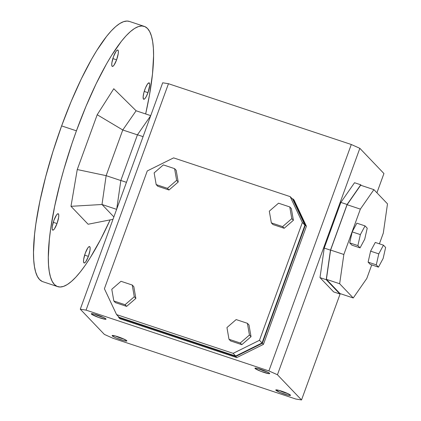 <?xml version="1.0" encoding="UTF-8"?>
<svg xmlns="http://www.w3.org/2000/svg" width="421" height="421" viewBox="0 0 421 421"><rect width="100%" height="100%" fill="white"/><g stroke="black" fill="none" stroke-linecap="round" stroke-linejoin="round"><path stroke-width="0.63" d="M115.428 335.99A6.541 0.774 -160 0 0 124.063 339.131A6.541 0.774 20 0 1 115.428 335.99L122.348 338.384L126.737 340.678A7.846 0.926 20 0 1 126.853 340.831A7.846 0.926 20 0 1 120.474 339.594A7.846 0.926 20 0 1 112.244 335.858L113.012 335.474L112.244 335.858A7.846 0.926 20 0 1 112.202 335.5A7.846 0.926 20 0 1 119.38 337.242A7.846 0.926 20 0 1 126.737 340.678L126.721 341.057L126.295 341.089L123.558 340.547L116.633 338.152L113.333 336.605L112.107 335.616L115.422 335.99M91.42 314.066A7.846 0.926 20 0 1 91.378 313.703A7.846 0.926 20 0 1 98.556 315.45A7.846 0.926 20 0 1 105.913 318.881A7.846 0.926 20 0 1 106.029 319.034A7.846 0.926 20 0 1 99.651 317.802A7.846 0.926 20 0 1 91.42 314.066L92.188 313.682L91.283 313.824L91.862 313.656L94.593 314.192A6.541 0.774 -160 0 0 103.24 317.339A6.541 0.774 20 0 1 94.604 314.198L103.913 317.66L105.913 318.881L106.05 319.123L105.471 319.292L98.63 317.445L91.42 314.066M255.073 368.47A7.846 0.926 20 0 1 255.037 368.112A7.846 0.926 20 0 1 262.209 369.859A7.846 0.926 20 0 1 269.566 373.29A7.846 0.926 20 0 1 269.682 373.443A7.846 0.926 20 0 1 263.304 372.206A7.846 0.926 20 0 1 255.073 368.47L255.847 368.086L254.937 368.228L255.515 368.059L258.252 368.601A6.541 0.774 -160 0 0 266.893 371.748A6.541 0.774 20 0 1 258.257 368.601L266.451 371.543L269.156 372.959L269.703 373.527L269.124 373.701L260.841 371.317L255.073 368.47M279.081 390.399A6.541 0.774 -160 0 0 287.717 393.54A6.541 0.774 20 0 1 279.081 390.399L286.006 392.793L290.39 395.082A7.846 0.926 20 0 1 290.506 395.235A7.846 0.926 20 0 1 284.128 393.998A7.846 0.926 20 0 1 275.897 390.262L276.671 389.883L275.897 390.262A7.846 0.926 20 0 1 275.86 389.904A7.846 0.926 20 0 1 283.038 391.651A7.846 0.926 20 0 1 290.39 395.082L290.379 395.461L288.338 395.235L280.286 392.556L275.76 390.025L279.076 390.393M88.384 256.384L84.632 255.137L88.384 256.384L85.852 261.62L84.716 262.841L83.9 262.841L83.532 261.604L83.668 259.331L85.289 253.147A8.652 1.994 -71.6 0 1 89.568 246.559A8.652 1.994 -71.6 0 1 88.384 256.384A8.652 1.994 -71.6 0 1 84.111 262.972A8.652 1.994 -71.6 0 1 85.289 253.147L87.821 247.916L88.963 246.69L89.778 246.695L90.147 247.927L90.01 250.206L88.384 256.384M116.601 59.835L112.849 58.587L116.601 59.835L114.07 65.071L112.933 66.297L112.118 66.292L111.749 65.055L111.886 62.782L113.507 56.598A8.652 1.994 -71.6 0 1 117.785 50.01A8.652 1.994 -71.6 0 1 116.601 59.835A8.652 1.994 -71.6 0 1 112.328 66.429A8.652 1.994 -71.6 0 1 113.507 56.598L116.038 51.367L117.18 50.141L117.996 50.146L118.364 51.378L118.227 53.656L116.601 59.835M144.214 26.355L129.405 21.429A137.141 31.596 108.4 0 0 61.619 125.905L76.427 130.831A137.141 31.596 -71.6 0 1 144.214 26.355A137.141 31.596 -71.6 0 1 145.65 113.949L149.45 95.146L152.507 73.849L153.586 55.73L153.365 48.083L152.639 41.479L151.413 35.985L149.702 31.654L147.524 28.517L144.898 26.623L141.845 25.97L138.404 26.581L134.594 28.439L130.468 31.533L126.053 35.832L121.395 41.29L111.539 55.472L106.434 64.055L96.12 83.811L85.984 106.355L76.427 130.831L71.98 143.498L63.96 169.084L60.466 181.756L54.683 206.253L50.673 228.835L49.383 239.133L48.31 257.257L48.531 264.904L49.257 271.503L50.478 276.997L52.188 281.333L54.367 284.464L56.998 286.364L60.05 287.011L63.492 286.401L67.297 284.543L71.428 281.449L75.843 277.155L80.5 271.698L85.352 265.13L90.352 257.515L100.619 239.449L110.134 219.883A137.141 31.596 -71.6 0 1 57.682 286.633A137.141 31.596 -71.6 0 1 76.427 130.831L61.619 125.905L71.175 101.435L81.311 78.89L91.631 59.135L96.735 50.546L106.592 36.364L111.244 30.907L115.659 26.612L119.79 23.518L123.595 21.66L127.042 21.05L129.431 21.439M57.014 223.556L53.262 222.304L57.014 223.556L54.483 228.787L53.346 230.013L52.53 230.008L52.162 228.771L52.299 226.498L53.92 220.315A8.652 1.994 -71.6 0 1 58.198 213.726A8.652 1.994 -71.6 0 1 57.014 223.556A8.652 1.994 -71.6 0 1 52.741 230.145A8.652 1.994 -71.6 0 1 53.92 220.315L56.451 215.084L57.593 213.857L58.403 213.863L58.772 215.099L58.64 217.373L57.014 223.556M147.976 92.667L144.219 91.42L147.976 92.667A8.652 1.994 -71.6 0 1 143.698 99.256A8.652 1.994 -71.6 0 1 144.882 89.431A8.652 1.994 -71.6 0 1 149.155 82.842A8.652 1.994 -71.6 0 1 147.976 92.667L146.082 96.877L144.845 98.661L143.845 99.282L143.487 99.119L143.124 96.862L143.871 92.641L145.482 87.889L147.413 84.195L149.008 82.816L149.608 83.447L149.729 85.237L147.976 92.667M112.996 219.315L88.115 224.246L70.981 206.316L77.254 169.542L97.204 114.733L113.775 88.736L136.109 110.781L122.769 129.984L137.435 134.857L122.769 129.984L97.204 114.733L77.254 169.542L70.981 206.316L102.003 204.495L106.139 175.657L77.254 169.542L106.139 175.657L122.769 129.984L136.109 110.781L113.775 88.736L97.204 114.733L122.769 129.984L106.139 175.657L120.827 180.541L106.139 175.657L102.003 204.495L70.981 206.316L88.115 224.246L112.996 219.315M150.729 115.638L136.109 110.781L150.729 115.638M42.189 281.438L39.563 279.544L37.385 276.413L35.674 272.077L34.448 266.582L33.722 259.978L33.501 252.332L34.58 234.213L35.864 223.914L39.874 201.327L45.663 176.836L53.004 151.365L61.619 125.905A137.141 31.596 108.4 0 0 42.879 281.707L57.682 286.633M113.87 216.915L102.003 204.495L113.87 216.915M116.617 209.353L102.003 204.495L116.617 209.353M150.686 115.754L137.462 134.783L143.082 136.651L137.462 134.783L150.686 115.754M330.469 250.153L347.093 204.474L340.857 202.406L324.233 248.08L330.469 250.153L324.233 248.08L319.992 277.623L333.648 291.916L339.884 293.99L326.228 279.697L319.992 277.623L326.228 279.697L330.469 250.153L347.093 204.474L360.765 184.803L361.418 185.482L360.765 184.803L354.535 182.73L360.765 184.803L347.093 204.474L340.857 202.406L354.535 182.73L340.857 202.406L324.233 248.08L319.992 277.623L333.648 291.916L339.884 293.99L326.228 279.697L330.469 250.153M383.936 173.536L359.85 148.329L351.298 144.498L168.463 83.716L162.685 82.784L80.279 309.198L86.058 310.124L168.463 83.716L162.685 82.784L80.279 309.198L104.366 334.406L80.279 309.198L86.058 310.124L268.893 370.912L277.444 374.743L301.531 399.95L295.752 399.019L301.531 399.95L340.226 293.642L301.531 399.95L277.444 374.743L359.85 148.329L277.444 374.743L268.893 370.912L351.298 144.498L268.893 370.912L86.058 310.124L168.463 83.716L351.298 144.498L359.85 148.329L383.936 173.536L376.927 192.797L383.936 173.536M120.985 281.291L132.236 285.028L133.82 286.685L132.236 285.028L134.273 296.742L125.069 304.715L113.817 300.978L111.781 289.264L120.985 281.291L132.236 285.028L134.273 296.742L125.069 304.715L113.817 300.978L115.401 302.636L126.653 306.377L125.069 304.715L126.653 306.377L135.862 298.4L134.273 296.742L135.862 298.4L133.82 286.685L135.862 298.4L126.653 306.377L115.401 302.636L113.817 300.978L111.781 289.264L120.985 281.291M292.748 199.317L290.185 196.633L302.357 222.488L304.92 225.177L292.748 199.317L290.185 196.633L302.357 222.488L259.478 340.294L233.145 353.351L235.707 356.034L262.046 342.978L259.478 340.294L262.046 342.978L304.92 225.177L302.357 222.488L259.478 340.294L233.145 353.351L116.57 314.592L104.397 288.738L147.271 170.937L173.61 157.88L290.185 196.633L173.61 157.88L147.271 170.937L104.397 288.738L116.57 314.592L119.132 317.281L116.57 314.592L233.145 353.351L235.707 356.034L262.046 342.978L304.92 225.177L292.748 199.317M226.951 327.554L236.155 319.576L247.406 323.317L249.442 335.032L240.238 343.004L228.987 339.263L226.951 327.554L236.155 319.576L247.406 323.317L249.442 335.032L251.032 336.689L248.99 324.975L247.406 323.317L248.99 324.975L251.032 336.689L249.442 335.032L240.238 343.004L228.987 339.263L226.951 327.554M230.576 340.926L228.987 339.263L230.576 340.926L241.822 344.662L251.032 336.689L241.822 344.662L240.238 343.004L241.822 344.662L230.576 340.926M387.499 203.859L383.294 233.129L387.499 203.859L373.901 189.634L360.36 209.121L343.852 254.473L339.652 283.743L353.245 297.968L366.791 278.476L371.732 264.898L366.791 278.476L353.245 297.968L339.652 283.743L343.852 254.473L330.606 250.069L326.401 279.339L339.652 283.743L326.401 279.339L339.994 293.563L353.245 297.968L339.994 293.563L326.401 279.339L330.606 250.069L343.852 254.473L360.36 209.121L373.901 189.634L360.655 185.229L347.109 204.717L360.36 209.121L347.109 204.717L330.606 250.069L347.109 204.717L360.655 185.229L373.901 189.634L387.499 203.859M360.055 247.869L364.728 239.165L367.223 228.182L365.044 225.903L360.371 234.608L357.882 245.59L360.055 247.869L364.728 239.165L367.223 228.182L365.044 225.903L360.371 234.608L352.193 231.887L356.861 223.183L365.044 225.903L356.861 223.183L352.193 231.887L360.371 234.608L357.882 245.59L349.698 242.87L352.193 231.887L349.698 242.87L357.882 245.59L360.055 247.869L351.877 245.148L349.698 242.87L351.877 245.148L360.055 247.869M340.147 293.616L339.884 293.99L340.147 293.616M235.728 356.482L118.833 317.618L119.885 318.723L236.781 357.587L235.728 356.482L236.781 357.587L263.43 344.373L306.425 226.245L305.372 225.14L262.372 343.268L263.43 344.373L262.372 343.268L235.728 356.482L118.833 317.618L118.217 316.318L119.885 318.723L236.781 357.587L263.43 344.373L306.425 226.245L294.111 200.08L293.053 198.975L305.372 225.14L306.425 226.245L294.111 200.08L293.053 198.975L305.372 225.14L262.372 343.268L235.728 356.482M278.518 203.196L289.764 206.932L291.348 208.59L289.764 206.932L291.806 218.646L282.596 226.619L271.35 222.883L269.308 211.168L278.518 203.196L289.764 206.932L291.806 218.646L293.39 220.304L291.348 208.59L293.39 220.304L291.806 218.646L282.596 226.619L271.35 222.883L272.934 224.54L284.18 228.277L282.596 226.619L284.18 228.277L293.39 220.304L284.18 228.277L272.934 224.54L271.35 222.883L269.308 211.168L278.518 203.196M375.274 242.449L383.457 245.169L385.631 247.448L383.142 258.436L378.468 267.14L376.29 264.856L378.784 253.874L383.457 245.169L375.274 242.449L370.601 251.153L378.784 253.874L383.457 245.169L385.631 247.448L383.142 258.436L378.468 267.14L370.285 264.42L368.107 262.136L370.601 251.153L375.274 242.449M379.4 243.822L383.294 233.129L379.4 243.822M112.917 338.237L104.366 334.406L112.917 338.237L295.752 399.019L112.917 338.237M157.764 186.25L169.01 189.992L178.22 182.019L176.178 170.305L174.594 168.647L176.636 180.356L178.22 182.019L176.178 170.305L174.594 168.647L176.636 180.356L167.426 188.334L156.18 184.593L154.139 172.878L163.348 164.906L174.594 168.647L163.348 164.906L154.139 172.878L156.18 184.593L157.764 186.25L156.18 184.593L167.426 188.334L169.01 189.992L167.426 188.334L176.636 180.356L178.22 182.019L169.01 189.992L157.764 186.25M292.132 198.67L293.053 198.975L292.132 198.67M116.733 209.042L120.838 180.462L137.462 134.783L120.838 180.462L116.733 209.042M126.453 182.33L120.838 180.462L126.453 182.33M119.132 317.281L235.707 356.034L119.132 317.281M370.285 264.42L378.468 267.14L376.29 264.856L368.107 262.136L370.285 264.42M368.107 262.136L376.29 264.856L378.784 253.874L370.601 251.153L368.107 262.136"/></g></svg>
